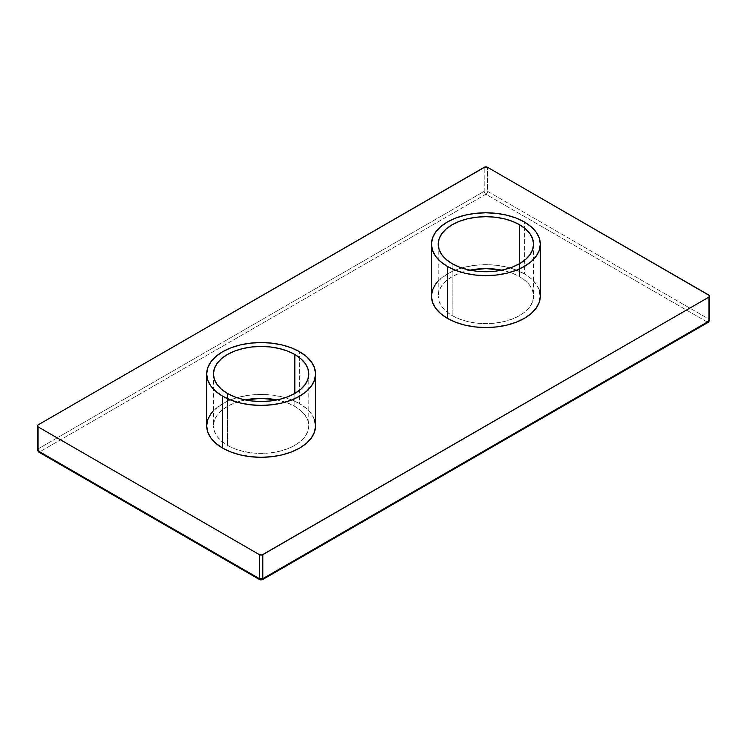 <?xml version="1.0" encoding="UTF-8"?>
<svg xmlns="http://www.w3.org/2000/svg" width="747" height="747" viewBox="0 0 747 747"><rect width="100%" height="100%" fill="white"/><g stroke="black" fill="none" stroke-linecap="round" stroke-linejoin="round"><path stroke-width="0.56" stroke-dasharray="3.73 2.8" d="M227.405 445.343L227.405 393.436L227.405 445.343A47.677 27.527 0 0 0 279.369 451.309A47.677 27.527 0 0 0 308.8 425.874A47.677 27.527 0 0 0 294.832 406.405A47.677 27.527 0 0 0 277.016 399.925L287.614 402.988L294.832 406.405L294.832 393.436L294.832 406.405L300.761 410.579L305.168 415.341L307.885 420.505L308.8 425.874L307.885 431.243L305.168 436.407L300.761 441.169L294.832 445.343L287.614 448.76L279.369 451.309L270.423 452.869L261.123 453.401L251.823 452.869L242.878 451.309L234.633 448.76L227.405 445.343A47.677 27.527 0 0 1 213.446 425.874L214.361 431.243L217.069 436.407L221.476 441.169L227.405 445.343M245.231 399.925A47.677 27.527 0 0 0 213.446 425.874L214.361 420.505L217.069 415.341L221.476 410.579L227.405 406.405L234.633 402.988L245.231 399.925M315.551 425.874A54.428 31.43 0 0 0 299.612 403.651L299.612 351.744L299.612 403.651L306.382 408.413L311.406 413.847L314.506 419.739M452.168 315.579L452.168 263.672L452.168 315.579A47.677 27.527 0 0 0 504.122 321.546A47.677 27.527 0 0 0 533.554 296.111A47.677 27.527 0 0 0 519.595 276.651A47.677 27.527 0 0 0 501.769 270.162L512.367 273.225L519.595 276.651L519.595 263.672L519.595 276.651L525.524 280.816L529.931 285.578L532.639 290.742L533.554 296.111L532.639 301.48L529.931 306.643L525.524 311.406L519.595 315.579L512.367 318.997L504.122 321.546L495.177 323.106L485.877 323.638L476.577 323.106L467.631 321.546L459.386 318.997L452.168 315.579A47.677 27.527 0 0 1 438.2 296.111L439.115 301.48L441.832 306.643L446.239 311.406L452.168 315.579M469.984 270.162A47.677 27.527 0 0 0 438.2 296.111L439.115 290.742L441.832 285.578L446.239 280.816L452.168 276.651L459.386 273.225L469.984 270.162M540.314 296.111A54.428 31.43 0 0 0 524.366 273.888L524.366 221.98L524.366 273.888L531.136 278.65L536.169 284.084L539.269 289.976M438.2 280.947L447.388 273.888L455.642 269.984L465.045 267.081L475.26 265.288L485.877 264.681L496.503 265.288L506.709 267.081L516.121 269.984L524.366 273.888A54.428 31.43 0 0 0 465.045 267.081A54.428 31.43 0 0 0 431.449 296.111M213.446 410.71L222.634 403.651L230.879 399.748L240.291 396.844L250.497 395.051L261.123 394.444L271.74 395.051L281.955 396.844L291.358 399.748L299.612 403.651A54.428 31.43 0 0 0 240.291 396.844A54.428 31.43 0 0 0 206.686 425.874M259.928 579.765L261.123 579.644L707.269 322.069L708.95 319.146L487.567 191.325A2.381 1.373 -60 0 1 485.877 194.248A2.381 1.373 120 0 0 487.567 191.325L487.567 167.319L487.567 191.325L708.95 319.146L708.95 295.14L708.95 319.146A2.381 1.373 -60 0 1 707.269 322.069L485.877 194.248L39.731 451.823L261.123 579.644L707.269 322.069L485.877 194.248L39.731 451.823A2.381 1.373 60 0 1 38.05 448.91L484.196 191.325L484.196 167.319L484.196 191.325A2.381 1.373 -120 0 0 485.877 194.248A2.381 1.373 60 0 1 484.196 191.325A2.381 1.373 180 0 1 487.567 191.325A2.381 1.373 0 0 0 484.196 191.325L38.05 448.91A2.381 1.373 0 0 0 37.35 449.881L38.05 448.91L39.731 451.823L261.123 579.644L262.309 579.765M38.05 424.903L38.05 448.91L38.05 424.903M38.545 451.944A2.381 1.373 120 0 0 39.731 451.823M707.269 322.069A2.381 1.373 -120 0 0 708.455 322.181M708.95 319.146L709.65 320.118A2.381 1.373 0 0 0 708.95 319.146M213.446 373.967L213.446 425.874M438.2 244.204L438.2 296.111M533.554 244.204L533.554 296.111M308.8 373.967L308.8 425.874"/><path stroke-width="1.12" d="M227.405 393.436A47.677 27.527 180 0 1 213.446 373.967A47.677 27.527 180 0 1 242.878 348.541A47.677 27.527 180 0 1 294.832 354.508L294.832 393.436L287.614 396.853L279.369 399.402L270.423 400.971L261.123 401.494L251.823 400.971L242.878 399.402L234.633 396.853L227.405 393.436L221.476 389.262L217.069 384.5L214.361 379.336L213.446 373.967L214.361 368.598L217.069 363.434L221.476 358.672L227.405 354.508L234.633 351.081L242.878 348.541L251.823 346.972L261.123 346.44L270.423 346.972L279.369 348.541L287.614 351.081L294.832 354.508L300.761 358.672L305.168 363.434L307.885 368.598L308.8 373.967L307.885 379.336L305.168 384.5L300.761 389.262L294.832 393.436L294.832 354.508A47.677 27.527 180 0 1 308.8 373.967A47.677 27.527 180 0 1 279.369 399.402A47.677 27.527 180 0 1 227.405 393.436M277.016 399.925A47.677 27.527 0 0 0 245.231 399.925L261.123 398.347L277.016 399.925M206.686 373.967L206.686 425.874A54.428 31.43 0 0 0 222.634 448.097L222.634 396.19A54.428 31.43 180 0 1 206.686 373.967A54.428 31.43 180 0 1 240.291 344.937A54.428 31.43 180 0 1 299.612 351.744L291.358 347.841L281.955 344.937L271.74 343.144L261.123 342.546L250.497 343.144L240.291 344.937L230.879 347.841L222.634 351.744L215.864 356.506L210.831 361.94L207.731 367.841L206.686 373.967L207.731 380.102L210.831 385.994L215.864 391.428L222.634 396.19L230.879 400.103L240.291 403.007L250.497 404.79L261.123 405.397L271.74 404.79L281.955 403.007L291.358 400.103L299.612 396.19L306.382 391.428L311.406 385.994L314.506 380.102L315.551 373.967L314.506 367.841L311.406 361.94L306.382 356.506L299.612 351.744A54.428 31.43 180 0 1 315.551 373.967A54.428 31.43 180 0 1 281.955 403.007A54.428 31.43 180 0 1 222.634 396.19L222.634 448.097A54.428 31.43 0 0 0 281.955 454.904A54.428 31.43 0 0 0 315.551 425.874L314.506 432.009L311.406 437.901L306.382 443.335L299.612 448.097L291.358 452L281.955 454.904L271.74 456.697L261.123 457.304L250.497 456.697L240.291 454.904L230.879 452L222.634 448.097L215.864 443.335L210.831 437.901L207.731 432.009L206.686 425.874L207.731 419.739L210.831 413.847L213.446 410.71M452.168 263.672A47.677 27.527 180 0 1 438.2 244.204A47.677 27.527 180 0 1 467.631 218.778A47.677 27.527 180 0 1 519.595 224.744L519.595 263.672L512.367 267.09L504.122 269.639L495.177 271.208L485.877 271.731L476.577 271.208L467.631 269.639L459.386 267.09L452.168 263.672L446.239 259.498L441.832 254.736L439.115 249.573L438.2 244.204L439.115 238.835L441.832 233.671L446.239 228.909L452.168 224.744L459.386 221.317L467.631 218.778L476.577 217.209L485.877 216.677L495.177 217.209L504.122 218.778L512.367 221.317L519.595 224.744L525.524 228.909L529.931 233.671L532.639 238.835L533.554 244.204L532.639 249.573L529.931 254.736L525.524 259.498L519.595 263.672L519.595 224.744A47.677 27.527 180 0 1 533.554 244.204A47.677 27.527 180 0 1 504.122 269.639A47.677 27.527 180 0 1 452.168 263.672M501.769 270.162A47.677 27.527 0 0 0 469.984 270.162L485.877 268.584L501.769 270.162M431.449 244.204L431.449 296.111A54.428 31.43 0 0 0 447.388 318.334L447.388 266.427A54.428 31.43 180 0 1 431.449 244.204A54.428 31.43 180 0 1 465.045 215.173A54.428 31.43 180 0 1 524.366 221.98L516.121 218.077L506.709 215.173L496.503 213.381L485.877 212.783L475.26 213.381L465.045 215.173L455.642 218.077L447.388 221.98L440.618 226.743L435.594 232.177L432.494 238.078L431.449 244.204L432.494 250.338L435.594 256.23L440.618 261.665L447.388 266.427L455.642 270.339L465.045 273.243L475.26 275.027L485.877 275.634L496.503 275.027L506.709 273.243L516.121 270.339L524.366 266.427L531.136 261.665L536.169 256.23L539.269 250.338L540.314 244.204L539.269 238.078L536.169 232.177L531.136 226.743L524.366 221.98A54.428 31.43 180 0 1 540.314 244.204A54.428 31.43 180 0 1 506.709 273.243A54.428 31.43 180 0 1 447.388 266.427L447.388 318.334A54.428 31.43 0 0 0 506.709 325.15A54.428 31.43 0 0 0 540.314 296.111L539.269 302.246L536.169 308.137L531.136 313.572L524.366 318.334L516.121 322.237L506.709 325.15L496.503 326.934L485.877 327.541L475.26 326.934L465.045 325.15L455.642 322.237L447.388 318.334L440.618 313.572L435.594 308.137L432.494 302.246L431.449 296.111L432.494 289.976L435.594 284.084L438.2 280.947M262.804 554.666L708.95 297.082L709.473 295.588L487.567 167.319L484.971 167.02L38.05 424.903L37.35 425.874L38.05 426.845L259.433 554.666L262.029 554.965L708.95 297.082L708.95 321.089L262.804 578.673L262.804 554.666A2.381 1.373 180 0 1 259.433 554.666L259.433 578.673L38.05 450.852L38.05 426.845L259.433 554.666L259.433 578.673L38.05 450.852L38.05 426.845A2.381 1.373 180 0 1 37.35 425.874A2.381 1.373 180 0 1 38.05 424.903L484.196 167.319A2.381 1.373 180 0 1 487.567 167.319L708.95 295.14A2.381 1.373 180 0 1 709.65 296.111A2.381 1.373 180 0 1 708.95 297.082L708.95 321.089L262.804 578.673L262.804 554.666M539.269 289.976L540.314 296.111L540.314 244.204M314.506 419.739L315.551 425.874L315.551 373.967M37.35 425.874L37.35 449.881A2.381 1.373 0 0 0 38.05 450.852L38.545 451.944L38.05 450.852A2.381 1.373 120 0 0 38.545 451.944L39.731 451.823M709.65 296.111L709.65 320.118L708.95 321.089A2.381 1.373 0 0 0 709.65 320.118L708.455 322.181A2.381 1.373 -120 0 0 708.95 321.089L708.455 322.181L262.309 579.765L262.804 578.673A2.381 1.373 60 0 1 262.309 579.765A2.381 1.373 60 0 1 261.123 579.644A2.381 1.373 -60 0 1 259.928 579.765A2.381 1.373 -60 0 1 259.433 578.673A2.381 1.373 0 0 0 262.804 578.673L259.433 578.673L259.928 579.765L38.545 451.944M708.455 322.181L707.269 322.069M262.309 579.765L259.928 579.765"/></g></svg>
